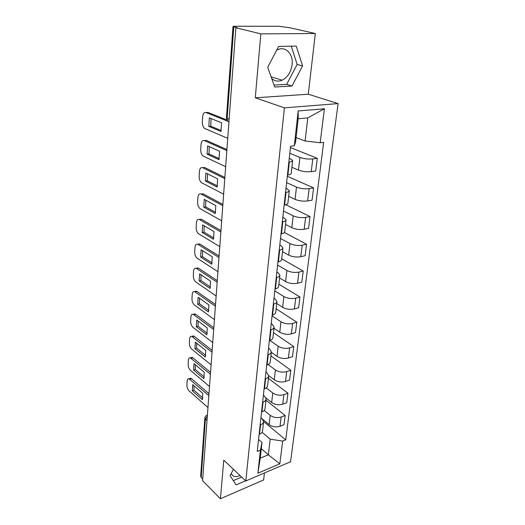 <?xml version="1.0" encoding="UTF-8"?>
<svg xmlns="http://www.w3.org/2000/svg" width="525" height="525" viewBox="0 0 525 525"><rect width="100%" height="100%" fill="white"/><g stroke="black" fill="none" stroke-linecap="round" stroke-linejoin="round"><path stroke-width="0.79" d="M240.043 475.532C237.628 476.648 235.515 476.903 233.691 476.293L231.026 473.852M276.662 50.223L277.174 49.954C285.311 45.485 293.527 53.885 292.097 64.621C290.994 72.115 287.674 77.306 282.135 80.181C278.211 81.808 274.726 81.237 271.681 78.461M315.315 33.515L260.84 33.882L235.863 27.746L202.584 480.67L220.421 498.75L223.775 460.143L245.785 480.966L290.548 461.751L338.1 103.596L308.287 94.218L315.315 33.515L289.636 27.707L278.88 26.276L234.675 26.25L233.008 26.493L233.789 26.834L227.148 118.565C227.102 120.291 227.692 121.432 228.939 121.99M220.421 498.75L263.629 479.929L264.436 472.959M260.84 33.882L255.281 97.801L284.392 107.861L245.785 480.966M235.863 27.746L237.51 27.746L233.789 26.834M202.709 478.958L201.187 477.415L200.675 476.136M262.841 419.39L269.135 424.6C272.436 426.884 276.065 427.442 280.022 426.267L283.986 424.718L285.141 415.485L281.157 417.001C277.18 418.156 273.532 417.605 270.204 415.341L264.206 410.465M260.945 417.631L261.929 418.451L263.589 421.647C263.432 423.038 262.421 424.108 260.551 424.863L259.527 434.26C261.384 433.492 262.395 432.403 262.553 430.999L263.576 421.811M259.527 434.26L259.107 434.418M265.972 400.234L285.141 415.485M260.551 424.863L260.137 425.02M265.965 398.002L271.674 402.531C275.041 404.755 278.723 405.307 282.726 404.184L286.735 402.701L287.93 393.192L283.894 394.642C279.871 395.745 276.163 395.194 272.777 392.995L266.214 387.896M261.555 412.007L261.975 411.849C263.858 411.114 264.876 410.064 265.033 408.699L266.083 399.23M268.406 378.354L287.93 393.192M263.399 395.174L264.403 395.968L266.103 399.066C265.952 400.411 264.928 401.448 263.038 402.163L262.618 402.321M268.702 375.565L274.293 379.798C277.718 381.964 281.459 382.508 285.515 381.445L289.577 380.028L290.798 370.23L286.716 371.615C282.64 372.658 278.88 372.107 275.428 369.967L268.098 364.553M264.082 388.907L264.508 388.756C266.411 388.054 267.442 387.043 267.586 385.724L268.675 375.952M270.913 355.845L290.798 370.23M265.926 372.028L266.949 372.803L268.695 375.795C268.544 377.094 267.514 378.085 265.598 378.774L265.171 378.919M271.307 352.288L276.997 356.37C280.481 358.47 284.281 359.015 288.389 358.011L292.497 356.672L293.757 346.572L289.629 347.878C285.495 348.863 281.676 348.318 278.158 346.244L269.804 340.384C271.76 339.754 272.803 338.835 272.941 337.621L274.103 327.2M266.68 365.085L267.113 364.947C269.043 364.278 270.08 363.313 270.224 362.047L271.346 351.953M273.492 332.666L293.757 346.572M268.531 348.173L269.574 348.915L271.366 351.803C271.222 353.049 270.178 354.001 268.242 354.651L267.809 354.788M273.978 328.283L279.772 332.22C283.329 334.254 287.188 334.793 291.349 333.854L295.509 332.588L296.809 322.179L292.628 323.407C288.442 324.319 284.557 323.781 280.98 321.779L272.055 315.866M269.364 340.515L269.804 340.384L270.966 329.759L270.526 329.884M276.15 308.785L296.809 322.179M271.215 323.571L272.278 324.286L274.116 327.055C273.978 328.243 272.928 329.149 270.966 329.759M276.734 303.535L282.647 307.315C286.263 309.271 290.187 309.809 294.4 308.936L298.613 307.762L299.959 297.019L295.726 298.154C291.48 299.001 287.536 298.463 283.887 296.546L274.785 290.876M272.134 315.158L272.573 315.033C274.555 314.449 275.612 313.576 275.743 312.421L276.944 301.652M278.887 284.183L299.959 297.019M273.984 298.18L275.074 298.876L276.957 301.514C276.832 302.643 275.769 303.496 273.774 304.06L273.335 304.185M279.576 278.007L285.607 281.617C289.295 283.487 293.278 284.025 297.557 283.224L301.822 282.135L303.207 271.051L298.915 272.101C294.617 272.869 290.607 272.331 286.886 270.5L277.6 265.099M274.995 288.973L275.441 288.855C277.449 288.317 278.512 287.497 278.637 286.401L279.877 275.271M281.708 258.818L303.207 271.051M276.846 271.983L277.955 272.639L279.891 275.139C279.772 276.209 278.703 277.003 276.682 277.522L276.229 277.633M282.502 251.652L288.658 255.091C292.425 256.869 296.474 257.401 300.805 256.679L305.13 255.695L306.561 244.243L302.216 245.188C297.859 245.877 293.783 245.346 289.984 243.607L280.507 238.488M277.948 261.916L278.401 261.817C280.435 261.319 281.512 260.558 281.63 259.534L282.909 248.017M284.386 232.529L306.561 244.243M279.805 244.919L280.934 245.536L282.923 247.892C282.811 248.889 281.728 249.624 279.687 250.103L279.228 250.202M285.534 224.444L291.815 227.686C295.66 229.373 299.775 229.898 304.172 229.261L308.549 228.375L310.026 216.549L305.622 217.389C301.206 217.987 297.058 217.468 293.18 215.821L283.507 211.011M281 233.953L281.459 233.861C283.526 233.415 284.609 232.713 284.721 231.761L286.046 219.844M285.698 204.711L310.026 216.549M282.857 216.95L286.059 219.732C285.954 220.651 284.865 221.327 282.785 221.747L282.325 221.839M288.658 196.337L295.076 199.369C299.001 200.95 303.188 201.475 307.643 200.931L312.08 200.15L313.609 187.924L309.146 188.652C304.664 189.157 300.451 188.639 296.487 187.103L286.604 182.615M284.156 205.032L284.629 204.947C286.716 204.56 287.812 203.923 287.91 203.05L289.288 190.706M287.3 176.249L313.609 187.924M286.013 188.035L289.295 190.608C289.203 191.448 288.1 192.052 286 192.412L285.528 192.491M291.893 167.285L298.449 170.087C302.452 171.563 306.718 172.075 311.233 171.629L315.728 170.973L317.31 158.327L312.788 158.924C308.247 159.331 303.955 158.819 299.913 157.395L289.813 153.267M287.431 175.094L287.903 175.028C290.023 174.694 291.126 174.136 291.217 173.342L292.642 160.558M290.437 147.564L317.31 158.327M289.282 158.117L292.648 160.466C292.563 161.214 291.454 161.746 289.321 162.054L288.848 162.113M261.319 448.639L268.367 454.808L270.198 439.163L262.113 432.305M258.562 439.445L262.014 442.431L260.256 458.154L268.367 454.808L279.825 463.837L257.873 473.202L260.446 450.115L262.014 442.431M296.087 137.557L305.091 141.002L307.794 117.895L298.18 118.775L295.575 142.085L294.302 145.799L290.581 146.239L257.257 451.408L260.446 450.115M294.302 145.799L298.18 110.965L324.424 108.773L320.158 142.754L305.091 141.002M270.198 439.163L282.68 441.092L285.718 439.865L323.669 142.341L320.158 142.754M282.68 441.092L279.825 463.837M338.1 103.596L284.392 107.861M233.487 469.33L230.062 475.617L236.112 484.877L245.608 480.802M308.287 94.218L255.281 97.801M278.657 46.417L267.717 67.292L274.719 87.025L291.998 86.015L302.597 65.933L296.251 46.082L278.657 46.417M263.603 421.49L285.718 439.865M257.873 473.202L260.256 458.154M307.794 117.895L324.424 108.773M298.18 118.775L298.18 110.965M233.33 480.611L241.671 477.074M274.024 85.076L286.663 84.361L297.163 64.431L291.237 46.18M297.163 64.431L302.597 65.933M286.663 84.361L291.998 86.015M202.834 398.009L193.988 390.265L193.922 385.698M189.256 378.86L190.687 378.23L191.599 378.742L208.976 393.684M192.294 390.823L202.348 399.656L202.781 393.383L192.682 384.622L192.294 390.823L193.988 390.265M208.832 395.62L188.993 378.761C187.911 378.571 187.287 379.332 187.13 381.045L186.907 384.845C186.92 387.352 187.681 389.399 189.197 390.987L207.952 407.571M204.277 377.042L195.307 369.515L195.261 364.731M190.562 357.945L192.065 357.354L192.885 357.82L210.545 372.343M193.594 370.046L203.805 378.643L204.251 372.199L193.994 363.674L193.594 370.046L195.307 369.515M210.407 374.213L190.352 357.866C189.19 357.637 188.527 358.437 188.35 360.262L188.121 364.166C188.127 366.732 188.902 368.793 190.444 370.355L209.501 386.498M205.767 355.484L196.658 348.193L196.639 343.179M191.914 336.459L193.489 335.915L194.211 336.315L212.159 350.392M194.926 348.692L205.301 357.039L205.761 350.411L195.333 342.149L194.926 348.692L196.658 348.193M212.021 352.196L191.75 336.4C190.509 336.125 189.794 336.958 189.604 338.914L189.368 342.923C189.374 345.555 190.162 347.629 191.723 349.158L211.096 364.836M207.296 333.322L198.056 326.274L198.056 321.024M193.305 314.377L194.952 313.871L195.569 314.213L213.813 327.81M196.298 326.747L206.843 334.825L207.316 328.007L196.718 320.02L196.298 326.747L198.056 326.274M213.688 329.549L193.187 314.331C191.868 314.002 191.107 314.882 190.89 316.969L190.647 321.097C190.654 323.787 191.454 325.881 193.036 327.37L212.73 342.549M208.865 310.518L199.487 303.739L199.513 298.239M194.736 291.664L196.967 291.487L215.526 304.572M197.708 304.185L208.432 311.968L208.917 304.953L198.142 297.262L197.708 304.185L199.487 303.739M215.27 306.134L194.677 291.637C193.272 291.257 192.452 292.182 192.216 294.407L191.966 298.653C191.973 301.416 192.78 303.522 194.394 304.979L214.417 319.613M210.486 287.057L200.957 280.553L201.016 274.798M216.877 282.03L196.212 268.295L198.404 268.111L217.278 280.652M199.152 280.967L210.066 288.442L210.564 281.223L199.598 273.847L199.152 280.967L200.957 280.553M198.017 267.901L196.212 268.295C194.709 267.855 193.837 268.826 193.574 271.208L193.318 275.572C193.325 278.408 194.145 280.527 195.786 281.945L216.156 296.008M212.146 262.894L202.473 256.699L202.565 250.668M197.748 244.25L199.881 244.053L219.089 256.003M200.648 257.079L211.746 264.219L212.264 256.784L201.108 249.749L200.648 257.079L202.473 256.699M218.59 257.243L197.787 244.269C196.199 243.764 195.261 244.788 194.978 247.334L194.716 251.823C194.716 254.73 195.549 256.869 197.216 258.241L217.941 271.694M213.852 238.015L204.035 232.142L204.159 225.816M199.329 219.489L201.272 219.207L220.749 230.488M202.184 232.483L213.478 239.269L214.01 231.604L202.657 224.93L202.184 232.483L204.035 232.142M220.415 231.748L199.415 219.535C197.735 218.964 196.737 220.041 196.422 222.757L196.147 227.377C196.147 230.363 196.993 232.523 198.686 233.848L219.778 246.638M215.618 212.382L205.643 206.843L205.8 200.215M222.403 205.511L201.095 194.053L202.978 193.771L222.495 204.218M203.766 207.152L215.263 213.557L215.808 205.656L204.251 199.369L203.766 207.152L205.643 206.843M201.095 194.053C199.316 193.41 198.253 194.545 197.905 197.452L197.623 202.21C197.623 205.275 198.483 207.447 200.209 208.727L221.675 220.808M217.429 185.948L207.296 180.777L207.5 173.821M224.608 178.52L202.683 167.724L204.593 167.482L224.411 177.201M205.393 181.046L217.101 187.044L217.665 178.894L205.898 173.027L205.393 181.046L207.296 180.777M202.683 167.724C200.872 167.16 199.789 168.374 199.434 171.38L199.146 176.282C199.132 179.379 199.992 181.558 201.712 182.812L223.637 194.178M219.299 158.694L209.002 153.91L209.245 146.613M226.833 150.616L204.323 140.582L206.259 140.378L226.564 149.402M207.073 154.133L218.997 159.692L219.581 151.285L207.592 145.865L207.073 154.133L209.002 153.91M204.323 140.582C202.479 140.09 201.377 141.396 201.009 144.506L200.714 149.559C200.688 152.624 201.515 154.79 203.182 156.063L225.652 166.694M221.228 130.567L210.761 126.197L211.057 118.532M227.975 121.328L206.017 112.58L207.979 112.429L226.813 119.903M208.806 126.374L220.959 131.467L221.563 122.784L209.344 117.843L208.806 126.374L210.761 126.197M206.017 112.58C204.14 112.179 203.011 113.577 202.637 116.793L202.335 122.01C202.296 125.042 203.083 127.194 204.698 128.481L227.738 138.318M299.913 157.395L298.449 170.087M296.487 187.103L295.076 199.369M293.18 215.821L291.815 227.686M289.984 243.607L288.658 255.091M286.886 270.5L285.607 281.617M283.887 296.546L282.647 307.315M280.98 321.779L279.772 332.22M278.158 346.244L276.997 356.37M275.428 369.967L274.293 379.798M272.777 392.995L271.674 402.531M270.204 415.341L269.135 424.6M286 192.412L284.629 204.947M282.785 221.747L281.459 233.861M279.687 250.103L278.401 261.817M276.682 277.522L275.441 288.855M273.774 304.06L272.573 315.033M268.242 354.651L267.113 364.947M265.598 378.774L264.508 388.756M263.038 402.163L261.975 411.849M289.321 162.054L287.903 175.028M309.146 188.652L307.643 200.931M305.622 217.389L304.172 229.261M302.216 245.188L300.805 256.679M298.915 272.101L297.557 283.224M295.726 298.154L294.4 308.936M292.628 323.407L291.349 333.854M289.629 347.878L288.389 358.011M286.716 371.615L285.515 381.445M283.894 394.642L282.726 404.184M281.157 417.001L280.022 426.267M312.788 158.924L311.233 171.629M207.336 416.023L205.406 419.16L201.187 477.415M207.001 420.604L204.848 418.038L200.668 476.221M229.13 119.346L226.433 118.007L227.811 121.124M226.433 117.968L233.008 26.493M206.666 415.373L207.401 415.078M189.899 379.28L191.599 378.742M191.166 358.332L192.885 357.82M192.472 336.801L194.211 336.315M193.804 314.672L195.569 314.213M195.182 291.913L196.967 291.487M196.593 268.505L198.404 268.111M198.05 244.414L199.881 244.053M199.552 219.607L201.403 219.279M233.691 476.293L231.066 473.78M282.135 80.181L271.09 76.801M208.733 396.952L208.51 400.043M210.335 375.165L210.105 378.269M211.982 352.741L211.752 355.871M213.682 329.654L213.445 332.817M215.427 305.878L215.191 309.067M217.225 281.374L216.989 284.609M219.082 256.115L218.84 259.389M220.999 230.068L220.756 233.389M222.974 203.188L222.725 206.561M225.008 175.435L224.759 178.874M227.115 146.77L226.859 150.275M207.401 415.124C205.892 415.544 205.045 416.515 204.848 418.038M188.993 378.761L190.687 378.23M190.352 357.866L192.065 357.354M191.75 336.4L193.489 335.915M193.187 314.331L194.952 313.871M194.677 291.637L196.462 291.211M197.787 244.269L199.618 243.908M199.415 219.535L201.272 219.207"/></g></svg>
